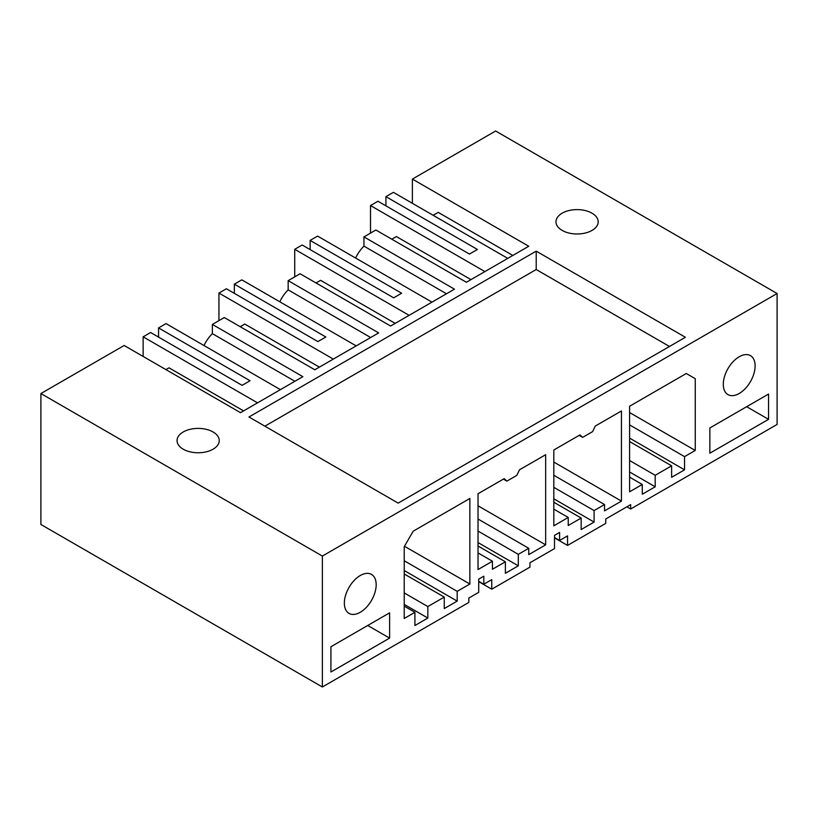 <?xml version="1.0" encoding="UTF-8"?>
<svg xmlns="http://www.w3.org/2000/svg" width="818" height="818" viewBox="0 0 818 818"><rect width="100%" height="100%" fill="white"/><g stroke="black" fill="none" stroke-linecap="round" stroke-linejoin="round"><path stroke-width="1.23" d="M626.864 506.812L630.658 509L777.1 424.45L777.1 293.519L495.626 131.013L412.384 179.081L528.745 246.259L466.393 282.271L375.881 230.011L363.949 236.903L363.949 246.126A25.317 14.622 120 0 0 355.595 258.038M470.964 279.623L396.372 236.555L391.791 239.204M484.89 271.586L370.513 205.553L370.513 233.11M507.763 258.376L393.386 192.342L385.922 196.647L385.922 205.839M370.513 205.553L377.967 201.248L469.471 254.071L477.426 249.48L385.922 196.647M512.835 255.451L438.243 212.383L433.172 215.318M412.384 179.081L412.384 203.314M630.658 509L630.658 504.624L605.729 519.011L605.729 523.387L567.549 545.432L567.549 535.882L559.594 540.483L559.594 532.436L554.502 535.381L554.502 548.592L529.941 562.764L529.941 567.14L491.761 589.185L491.761 579.645L483.806 584.236L483.806 576.199L478.714 579.134L478.714 592.344L468.816 598.06L468.816 602.437L322.374 686.987L40.9 524.481L40.9 393.55L124.152 345.493L240.512 412.671L302.875 376.669L212.373 324.419L224.306 317.527L314.807 369.777L378.662 332.916L288.161 280.656L300.094 273.764L390.595 326.024L454.45 289.163L363.949 236.903M554.502 537.896L567.549 545.432M478.714 581.649L491.761 589.185M409.102 315.339L294.725 249.306L302.179 245.001L393.683 297.834L401.638 293.233L310.134 240.41L310.134 249.592M310.134 240.41L317.599 236.095L431.976 302.139M684.554 469.839L684.554 456.628L695.249 450.462L695.249 378.683L686.292 373.509L629.604 406.239L629.604 491.802L642.283 484.481L642.283 494.246L655.208 486.782L655.208 475.299L671.619 465.82L671.619 477.303L684.554 469.839L629.604 438.111M671.619 465.82L629.604 441.556M655.208 475.299L629.604 460.514M655.208 486.782L629.604 471.996M642.283 484.481L629.604 477.16M695.249 378.683L686.292 373.509M684.554 456.628L629.604 424.91M695.249 450.462L629.604 412.558M777.1 293.519L322.374 556.056L40.9 393.55M322.374 686.987L322.374 556.056M344.347 603.091A22.505 12.996 120 0 0 348.979 613.367A22.505 12.996 120 0 0 366.331 607.385A22.505 12.996 120 0 0 376.178 584.717A22.505 12.996 120 0 0 371.484 574.389A22.505 12.996 120 0 0 354.153 580.463A22.505 12.996 120 0 0 344.347 603.091M582.661 437.364L592.6 431.628L595.269 426.066L621.445 410.953L621.445 501.107L604.533 510.872L604.533 504.553L594.093 510.585L594.093 522.068L581.169 529.532L581.169 518.05L568.234 525.514L568.234 517.467L553.817 525.8L553.817 450.002L579.982 434.89L582.661 437.364L579.175 435.36M528.745 548.305L518.305 554.338L518.305 565.821L505.381 573.285L505.381 561.802L492.446 569.267L492.446 561.23L478.029 569.553L478.029 493.755L504.195 478.642L506.863 481.127L516.812 475.381L519.481 469.818L545.657 454.706L545.657 544.86L528.745 554.624L528.745 548.305L478.029 519.021M723.296 384.307A22.505 12.996 120 0 0 727.918 394.593A22.505 12.996 120 0 0 745.27 388.601A22.505 12.996 120 0 0 755.116 365.932A22.505 12.996 120 0 0 750.423 355.615A22.505 12.996 120 0 0 733.092 361.689A22.505 12.996 120 0 0 723.296 384.307M414.92 612.304L414.92 625.514L427.845 618.05L427.845 606.567L444.256 597.089L444.256 608.572L457.19 601.107L457.19 591.342L469.869 584.021L469.869 498.469L413.182 531.199L404.225 546.7L404.225 618.48L414.92 612.304L404.225 606.128M768.542 419.337L768.542 394.071L709.86 427.947L709.86 453.213L768.542 419.337L746.66 406.699M389.603 638.112L389.603 612.846L330.922 646.731L330.922 671.997L389.603 638.112L367.722 625.484M536.209 251.146L685.402 337.282L398.161 503.111L248.969 416.986L536.209 251.146L536.209 269.521L669.482 346.464M264.879 426.168L536.209 269.521M183.222 449.194A21.094 12.178 0 0 0 206.218 451.833A21.094 12.178 0 0 0 219.244 440.585A21.094 12.178 0 0 0 213.069 431.965A21.094 12.178 0 0 0 190.073 429.327A21.094 12.178 0 0 0 177.046 440.585A21.094 12.178 0 0 0 183.222 449.194M592.007 213.191A21.094 12.178 0 0 0 569.011 210.543A21.094 12.178 0 0 0 555.984 221.801A21.094 12.178 0 0 0 562.17 230.41A21.094 12.178 0 0 0 585.156 233.058A21.094 12.178 0 0 0 598.183 221.801A21.094 12.178 0 0 0 592.007 213.191M204.009 345.544A25.317 14.622 120 0 1 212.373 333.642L294.889 381.28M212.373 333.642L212.373 324.419M319.388 367.139L244.797 324.071L240.216 326.709M469.869 584.021L404.47 546.271M457.19 591.342L404.225 560.77M457.19 601.107L404.225 570.535M444.256 597.089L404.225 573.98M427.845 606.567L404.225 592.927M427.845 618.05L404.225 604.41M158.559 337.108L158.559 327.916L250.063 380.748L242.108 385.339L150.604 332.517L143.14 336.822L257.527 402.855M243.6 410.892L169.009 367.824L165.921 369.603M143.14 356.454L143.14 336.822M158.559 327.916L166.023 323.611L280.4 389.644M559.594 540.483L554.502 537.538M581.169 518.05L553.817 502.252M568.234 517.467L553.817 509.144M621.445 501.107L553.817 462.058M604.533 504.553L553.817 475.268M594.093 510.585L553.817 487.324M333.315 359.102L218.938 293.059L226.392 288.754L317.895 341.587L325.85 336.996L234.347 284.163L234.347 293.355M234.347 284.163L241.811 279.858L356.188 345.891M288.161 280.656L288.161 289.879A25.317 14.622 120 0 0 279.807 301.791M395.176 323.386L320.584 280.318L316.004 282.956M363.949 246.126L446.464 293.764M294.725 249.306L294.725 276.873M594.093 522.068L553.817 498.806M483.806 584.236L478.714 581.291M505.381 561.802L478.029 546.015M492.446 561.23L478.029 552.896M506.863 481.127L503.387 479.113M545.657 544.86L478.029 505.81M518.305 554.338L478.029 531.076M288.161 289.879L370.677 337.527M218.938 293.059L218.938 320.625M518.305 565.821L478.029 542.569"/></g></svg>

